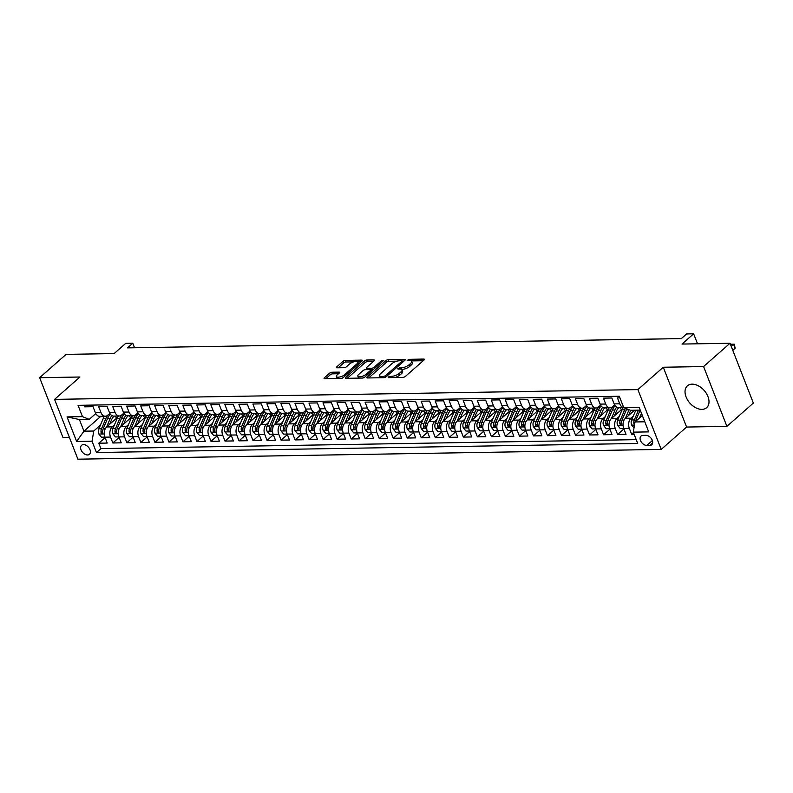 <?xml version="1.0" encoding="UTF-8"?>
<svg xmlns="http://www.w3.org/2000/svg" width="793" height="793" viewBox="0 0 793 793"><rect width="100%" height="100%" fill="white"/><g stroke="black" fill="none" stroke-linecap="round" stroke-linejoin="round"><path stroke-width="1.19" d="M388.094 376.992L388.332 377.617L402.953 377.369A1.834 0.674 -21.3 0 0 405.372 376.427L424.067 359.963A1.834 0.674 -21.3 0 0 424.394 359.318A1.834 0.674 -21.3 0 0 423.72 359.07L409.099 359.318L407.176 360.428L409.535 360.567A5.858 2.161 -21.3 0 1 411.676 361.37A5.858 2.161 -21.3 0 1 410.625 363.422L409.059 364.79A5.858 2.161 -21.3 0 1 401.337 367.793L397.749 368.487L397.987 369.112L399.88 369.072A5.858 2.161 -21.3 0 1 402.021 369.875A5.858 2.161 -21.3 0 1 400.961 371.927L399.404 373.305A5.858 2.161 -21.3 0 1 391.683 376.298L388.094 376.992M701.934 409.376A14.552 9.536 -131.4 0 0 706.632 407.691A14.552 9.536 -131.4 0 0 706.365 393.417A14.552 9.536 -131.4 0 0 692.101 384.159A14.552 9.536 -131.4 0 0 687.392 385.844A14.552 9.536 -131.4 0 0 687.67 400.118A14.552 9.536 -131.4 0 0 701.934 409.376M87.537 454.964A5.967 3.915 -131.4 0 0 89.47 454.27A5.967 3.915 -131.4 0 0 89.351 448.412A5.967 3.915 -131.4 0 0 83.503 444.615A5.967 3.915 -131.4 0 0 81.57 445.309A5.967 3.915 -131.4 0 0 81.689 451.158A5.967 3.915 -131.4 0 0 87.537 454.964M332.029 372.234A1.834 0.674 -21.3 0 0 329.62 373.166L324.377 377.785A1.834 0.674 -21.3 0 0 324.04 378.43A1.834 0.674 -21.3 0 0 324.714 378.677L340.95 378.41A1.834 0.674 -21.3 0 0 343.369 377.468L362.054 361.003A1.834 0.674 -21.3 0 0 362.391 360.359A1.834 0.674 -21.3 0 0 361.717 360.111L345.48 360.389A1.834 0.674 -21.3 0 0 343.062 361.321L336.728 366.901A1.834 0.674 -21.3 0 0 336.401 367.546A1.834 0.674 -21.3 0 0 337.065 367.793L344.023 367.674A1.834 0.674 -21.3 0 0 346.432 366.743L349.574 363.977A4.897 1.804 -21.3 0 1 354.402 361.677A4.897 1.804 -21.3 0 1 357.821 362.133A4.897 1.804 -21.3 0 1 356.939 363.848L344.638 374.692A4.897 1.804 -21.3 0 1 339.8 376.992A4.897 1.804 -21.3 0 1 336.391 376.536A4.897 1.804 -21.3 0 1 337.273 374.811L339.325 373.007A1.834 0.674 -21.3 0 0 339.652 372.363A1.834 0.674 -21.3 0 0 338.988 372.115L332.029 372.234L332.663 373.85A1.834 0.674 -21.3 0 0 330.245 374.782L325.854 378.657M703.579 366.554L663.275 367.238L686.589 427.05L726.903 426.366L703.579 366.554L730.026 343.26L682.01 344.063L693.637 333.813L686.629 333.932L681.346 338.591L127.475 347.869L132.768 343.21L125.76 343.329L114.123 353.579L66.097 354.382L39.65 377.686L62.974 437.498L69.397 437.389M663.275 367.238L637.879 389.601L54.578 399.375L79.964 377.012L39.65 377.686M367.179 377.071A1.834 0.674 -21.3 0 0 366.852 377.716A1.834 0.674 -21.3 0 0 367.516 377.964L383.753 377.696A1.834 0.674 -21.3 0 0 386.171 376.754L404.866 360.29A1.834 0.674 -21.3 0 0 405.193 359.645A1.834 0.674 -21.3 0 0 404.529 359.398L388.283 359.665A1.834 0.674 -21.3 0 0 385.864 360.607L367.179 377.071L367.526 377.964M362.351 378.053L346.115 378.32A1.834 0.674 -21.3 0 1 345.451 378.073A1.834 0.674 -21.3 0 1 345.778 377.428L364.463 360.964A1.834 0.674 -21.3 0 1 366.881 360.022L373.83 359.913A1.834 0.674 -21.3 0 1 374.504 360.161A1.834 0.674 -21.3 0 1 374.167 360.805L366.594 367.476A1.834 0.674 -21.3 0 0 366.257 368.121A1.834 0.674 -21.3 0 0 366.931 368.368L371.54 368.299A1.834 0.674 -21.3 0 0 373.949 367.357L381.849 360.409L383.772 360.369L364.77 377.111A1.834 0.674 -21.3 0 1 362.351 378.053M730.026 343.26L753.35 403.072L726.903 426.366M105.102 437.647L98.798 443.198L107.214 443.059L104.914 437.161L110.524 437.062A7.464 4.927 -91 0 1 112.229 426.872L114.42 424.949M119.128 437.419L112.824 442.97L121.24 442.831L118.93 436.923L124.541 436.834A7.464 4.927 -91 0 1 126.256 426.634L128.436 424.711M133.145 437.181L126.84 442.732L135.256 442.593L132.956 436.695L138.567 436.596A7.464 4.927 -91 0 1 140.272 426.406L142.462 424.473M147.171 436.943L140.867 442.494L149.282 442.355L146.983 436.457L152.583 436.358A7.464 4.927 -91 0 1 154.298 426.168L156.489 424.245M161.187 436.705L154.883 442.266L163.299 442.117L160.999 436.219L166.609 436.13A7.464 4.927 -91 0 1 168.324 425.93L170.505 424.007M175.213 436.477L168.909 442.028L177.325 441.889L175.025 435.981L180.635 435.892A7.464 4.927 -91 0 1 182.34 425.702L184.531 423.769M189.23 436.239L182.935 441.79L191.341 441.651L189.041 435.754L194.652 435.654A7.464 4.927 -91 0 1 196.367 425.464L198.547 423.531M203.256 436.001L196.951 441.562L205.367 441.414L203.067 435.516L208.678 435.426A7.464 4.927 -91 0 1 210.383 425.226L212.574 423.303M217.282 435.773L210.978 441.324L219.383 441.186L217.084 435.278L222.694 435.188A7.464 4.927 -91 0 1 224.409 424.989L226.59 423.065M231.298 435.535L224.994 441.086L233.41 440.948L231.11 435.05L236.72 434.951A7.464 4.927 -91 0 1 238.425 424.761L240.616 422.828M245.324 435.298L239.02 440.849L247.436 440.71L245.136 434.812L250.737 434.713A7.464 4.927 -91 0 1 252.452 424.523L254.642 422.6M259.341 435.06L253.036 440.621L261.452 440.472L259.152 434.574L264.763 434.485A7.464 4.927 -91 0 1 266.468 424.285L268.658 422.362M273.367 434.832L267.063 440.383L275.478 440.244L273.179 434.346L278.779 434.247A7.464 4.927 -91 0 1 280.494 424.057L282.685 422.124M287.383 434.594L281.089 440.145L289.495 440.006L287.195 434.108L292.805 434.009A7.464 4.927 -91 0 1 294.52 423.819L296.701 421.886M301.409 434.356L295.105 439.917L303.521 439.768L301.221 433.87L306.832 433.781A7.464 4.927 -91 0 1 308.536 423.581L310.727 421.658M315.436 434.128L309.131 439.679L317.537 439.54L315.237 433.632L320.848 433.543A7.464 4.927 -91 0 1 322.563 423.343L324.743 421.42M329.452 433.89L323.147 439.441L331.563 439.302L329.264 433.404L334.874 433.305A7.464 4.927 -91 0 1 336.579 423.115L338.77 421.182M343.478 433.652L337.174 439.203L345.589 439.064L343.28 433.166L348.89 433.067A7.464 4.927 -91 0 1 350.605 422.877L352.786 420.954M357.494 433.424L351.19 438.975L359.606 438.836L357.306 432.928L362.916 432.839A7.464 4.927 -91 0 1 364.621 422.639L366.812 420.716M371.52 433.186L365.216 438.737L373.632 438.598L371.332 432.7L376.933 432.601A7.464 4.927 -91 0 1 378.648 422.411L380.838 420.478M385.537 432.948L379.232 438.499L387.648 438.36L385.348 432.463L390.959 432.363A7.464 4.927 -91 0 1 392.664 422.173L394.855 420.25M399.563 432.71L393.259 438.271L401.674 438.123L399.375 432.225L404.975 432.135A7.464 4.927 -91 0 1 406.69 421.935L408.881 420.012M413.579 432.482L407.285 438.033L415.691 437.895L413.391 431.987L419.001 431.898A7.464 4.927 -91 0 1 420.716 421.707L422.897 419.775M427.605 432.244L421.301 437.795L429.717 437.657L427.417 431.759L433.028 431.66A7.464 4.927 -91 0 1 434.733 421.47L436.923 419.537M441.632 432.007L435.327 437.567L443.733 437.419L441.433 431.521L447.044 431.432A7.464 4.927 -91 0 1 448.759 421.232L450.939 419.309M455.648 431.779L449.344 437.33L457.759 437.191L455.46 431.283L461.07 431.194A7.464 4.927 -91 0 1 462.775 420.994L464.966 419.071M469.674 431.541L463.37 437.092L471.785 436.953L469.476 431.055L475.086 430.956A7.464 4.927 -91 0 1 476.801 420.766L478.982 418.833M483.69 431.303L477.386 436.854L485.802 436.715L483.502 430.817L489.112 430.718A7.464 4.927 -91 0 1 490.817 420.528L493.008 418.605M497.717 431.065L491.412 436.626L499.828 436.477L497.528 430.579L503.129 430.49A7.464 4.927 -91 0 1 504.844 420.29L507.034 418.367M511.733 430.837L505.428 436.388L513.844 436.249L511.544 430.351L517.155 430.252A7.464 4.927 -91 0 1 518.87 420.062L521.051 418.129M525.759 430.599L519.455 436.15L527.87 436.011L525.571 430.113L531.181 430.014A7.464 4.927 -91 0 1 532.886 419.824L535.077 417.901M539.775 430.361L533.481 435.922L541.887 435.773L539.587 429.875L545.197 429.786A7.464 4.927 -91 0 1 546.912 419.586L549.093 417.663M553.801 430.133L547.497 435.684L555.913 435.545L553.613 429.637L559.224 429.548A7.464 4.927 -91 0 1 560.929 419.348L563.119 417.425M567.828 429.895L561.523 435.446L569.929 435.307L567.629 429.409L573.24 429.31A7.464 4.927 -91 0 1 574.955 419.12L577.135 417.187M581.844 429.657L575.54 435.208L583.955 435.07L581.656 429.172L587.266 429.082A7.464 4.927 -91 0 1 588.971 418.882L591.162 416.959M595.87 429.429L589.566 434.98L597.981 434.842L595.682 428.934L601.282 428.844A7.464 4.927 -91 0 1 602.997 418.645L605.188 416.721M609.886 429.191L603.582 434.742L611.998 434.604L609.698 428.706L615.309 428.607A7.464 4.927 -91 0 1 617.013 418.417L619.204 416.484M623.913 428.954L617.608 434.505L626.024 434.366L623.724 428.468A7.464 4.927 -91 0 1 625.429 418.268L634.539 410.249M619.928 397.858L617.45 397.898L619.749 403.806A7.464 4.927 -91 0 0 623.695 407.513M640.248 410.15L630.475 410.308L623.714 407.572L618.5 407.632A7.464 4.927 -91 0 1 614.139 403.895L611.839 397.997L603.423 398.136L605.723 404.034A7.464 4.927 -91 0 0 610.085 407.771A7.464 4.927 -91 0 0 612.483 406.769L614.605 404.896M610.085 407.771L604.474 407.87A7.464 4.927 89 0 1 600.123 404.133L597.823 398.225L589.407 398.373L591.707 404.271A7.464 4.927 -91 0 0 596.058 408.008A7.464 4.927 -91 0 0 598.457 407.007L600.588 405.134M596.058 408.008L590.458 408.098A7.464 4.927 89 0 1 586.096 404.361L583.797 398.463L575.381 398.601L577.681 404.509A7.464 4.927 -91 0 0 582.042 408.236A7.464 4.927 -91 0 0 584.441 407.245L586.562 405.372M582.042 408.236L576.432 408.336A7.464 4.927 89 0 1 572.07 404.599L569.77 398.701L561.365 398.839L563.664 404.737A7.464 4.927 -91 0 0 568.016 408.474A7.464 4.927 -91 0 0 570.415 407.483L572.546 405.6M568.016 408.474L562.406 408.573A7.464 4.927 89 0 1 558.054 404.836L555.754 398.938L547.339 399.077L549.638 404.975A7.464 4.927 -91 0 0 554 408.712A7.464 4.927 -91 0 0 556.389 407.711L558.52 405.838M554 408.712L548.389 408.801A7.464 4.927 89 0 1 544.028 405.074L541.728 399.166L533.322 399.315L535.622 405.213A7.464 4.927 -91 0 0 539.974 408.95A7.464 4.927 -91 0 0 542.372 407.949L544.504 406.075M539.974 408.95L534.363 409.039A7.464 4.927 89 0 1 530.011 405.302L527.712 399.404L519.296 399.543L521.596 405.441A7.464 4.927 -91 0 0 525.957 409.178A7.464 4.927 -91 0 0 528.346 408.187L530.477 406.313M525.957 409.178L520.347 409.277A7.464 4.927 89 0 1 515.985 405.54L513.686 399.642L505.27 399.781L507.579 405.679A7.464 4.927 -91 0 0 511.931 409.416A7.464 4.927 -91 0 0 514.33 408.415L516.451 406.541M511.931 409.416L506.321 409.515A7.464 4.927 89 0 1 501.969 405.778L499.669 399.87L491.254 400.019L493.553 405.917A7.464 4.927 -91 0 0 497.905 409.654A7.464 4.927 -91 0 0 500.304 408.653L502.435 406.779M497.905 409.654L492.304 409.743A7.464 4.927 89 0 1 487.943 406.006L485.643 400.108L477.227 400.247L479.527 406.155A7.464 4.927 -91 0 0 483.889 409.882A7.464 4.927 -91 0 0 486.287 408.891L488.409 407.017M483.889 409.882L478.278 409.981A7.464 4.927 89 0 1 473.927 406.244L471.617 400.346L463.211 400.485L465.511 406.383A7.464 4.927 -91 0 0 469.862 410.12A7.464 4.927 -91 0 0 472.261 409.129L474.392 407.245M469.862 410.12L464.252 410.219A7.464 4.927 89 0 1 459.9 406.482L457.601 400.584L449.185 400.723L451.485 406.621A7.464 4.927 -91 0 0 455.846 410.358A7.464 4.927 -91 0 0 458.235 409.357L460.366 407.483M455.846 410.358L450.236 410.447A7.464 4.927 89 0 1 445.874 406.71L443.574 400.812L435.169 400.951L437.468 406.859A7.464 4.927 -91 0 0 441.82 410.596A7.464 4.927 -91 0 0 444.219 409.594L446.35 407.721M441.82 410.596L436.209 410.685A7.464 4.927 89 0 1 431.858 406.948L429.558 401.05L421.142 401.189L423.442 407.087A7.464 4.927 -91 0 0 427.804 410.824A7.464 4.927 -91 0 0 430.193 409.832L432.324 407.949M427.804 410.824L422.193 410.923A7.464 4.927 89 0 1 417.832 407.186L415.532 401.288L407.126 401.427L409.426 407.324A7.464 4.927 -91 0 0 413.777 411.061A7.464 4.927 -91 0 0 416.176 410.06L418.298 408.187M413.777 411.061L408.167 411.151A7.464 4.927 89 0 1 403.815 407.424L401.516 401.516L393.1 401.664L395.4 407.562A7.464 4.927 -91 0 0 399.761 411.299A7.464 4.927 -91 0 0 402.15 410.298L404.281 408.425M399.761 411.299L394.151 411.389A7.464 4.927 89 0 1 389.789 407.652L387.49 401.754L379.074 401.892L381.374 407.8A7.464 4.927 -91 0 0 385.735 411.527A7.464 4.927 -91 0 0 388.134 410.536L390.255 408.663M385.735 411.527L380.125 411.626A7.464 4.927 89 0 1 375.773 407.889L373.473 401.992L365.058 402.13L367.357 408.028A7.464 4.927 -91 0 0 371.709 411.765A7.464 4.927 -91 0 0 374.108 410.764L376.239 408.891M371.709 411.765L366.108 411.864A7.464 4.927 89 0 1 361.747 408.127L359.447 402.22L351.031 402.368L353.331 408.266A7.464 4.927 -91 0 0 357.693 412.003A7.464 4.927 -91 0 0 360.091 411.002L362.213 409.129M357.693 412.003L352.082 412.092A7.464 4.927 89 0 1 347.731 408.355L345.421 402.457L337.015 402.596L339.315 408.504A7.464 4.927 -91 0 0 343.666 412.231A7.464 4.927 -91 0 0 346.065 411.24L348.196 409.366M343.666 412.231L338.056 412.33A7.464 4.927 89 0 1 333.704 408.593L331.405 402.695L322.989 402.834L325.289 408.732A7.464 4.927 -91 0 0 329.65 412.469A7.464 4.927 -91 0 0 332.039 411.478L334.17 409.594M329.65 412.469L324.04 412.568A7.464 4.927 89 0 1 319.678 408.831L317.378 402.933L308.973 403.072L311.272 408.97A7.464 4.927 -91 0 0 315.624 412.707A7.464 4.927 -91 0 0 318.023 411.706L320.154 409.832M315.624 412.707L310.013 412.796A7.464 4.927 89 0 1 305.662 409.069L303.362 403.161L294.946 403.31L297.246 409.208A7.464 4.927 -91 0 0 301.608 412.945A7.464 4.927 -91 0 0 303.997 411.944L306.128 410.07M301.608 412.945L295.997 413.034A7.464 4.927 89 0 1 291.636 409.297L289.336 403.399L280.92 403.538L283.23 409.436A7.464 4.927 -91 0 0 287.581 413.173A7.464 4.927 -91 0 0 289.98 412.182L292.102 410.308M287.581 413.173L281.971 413.272A7.464 4.927 89 0 1 277.619 409.535L275.32 403.637L266.904 403.776L269.204 409.674A7.464 4.927 -91 0 0 273.555 413.411A7.464 4.927 -91 0 0 275.954 412.41L278.085 410.536M273.555 413.411L267.955 413.5A7.464 4.927 89 0 1 263.593 409.773L261.293 403.865L252.878 404.014L255.177 409.912A7.464 4.927 -91 0 0 259.539 413.649A7.464 4.927 -91 0 0 261.938 412.647L264.059 410.774M259.539 413.649L253.929 413.738A7.464 4.927 89 0 1 249.577 410.001L247.277 404.103L238.862 404.242L241.161 410.15A7.464 4.927 -91 0 0 245.513 413.877A7.464 4.927 -91 0 0 247.912 412.885L250.043 411.012M245.513 413.877L239.912 413.976A7.464 4.927 89 0 1 235.551 410.239L233.251 404.341L224.835 404.48L227.135 410.377A7.464 4.927 -91 0 0 231.497 414.115A7.464 4.927 -91 0 0 233.895 413.123L236.017 411.24M231.497 414.115L225.886 414.214A7.464 4.927 89 0 1 221.525 410.477L219.225 404.579L210.819 404.717L213.119 410.615A7.464 4.927 -91 0 0 217.47 414.352A7.464 4.927 -91 0 0 219.869 413.351L222 411.478M217.47 414.352L211.86 414.442A7.464 4.927 89 0 1 207.508 410.705L205.209 404.807L196.793 404.945L199.093 410.853A7.464 4.927 -91 0 0 203.454 414.59A7.464 4.927 -91 0 0 205.843 413.589L207.974 411.716M203.454 414.59L197.844 414.68A7.464 4.927 89 0 1 193.482 410.943L191.182 405.045L182.777 405.183L185.076 411.081A7.464 4.927 -91 0 0 189.428 414.818A7.464 4.927 -91 0 0 191.827 413.827L193.958 411.944M189.428 414.818L183.817 414.917A7.464 4.927 89 0 1 179.466 411.18L177.166 405.282L168.75 405.421L171.05 411.319A7.464 4.927 -91 0 0 175.412 415.056A7.464 4.927 -91 0 0 177.801 414.055L179.932 412.182M175.412 415.056L169.801 415.145A7.464 4.927 89 0 1 165.44 411.418L163.14 405.51L154.724 405.659L157.034 411.557A7.464 4.927 -91 0 0 161.385 415.294A7.464 4.927 -91 0 0 163.784 414.293L165.906 412.419M161.385 415.294L155.775 415.383A7.464 4.927 89 0 1 151.423 411.646L149.124 405.748L140.708 405.887L143.008 411.795A7.464 4.927 -91 0 0 147.359 415.522A7.464 4.927 -91 0 0 149.758 414.531L151.889 412.657M147.359 415.522L141.759 415.621A7.464 4.927 89 0 1 137.397 411.884L135.097 405.986L126.682 406.125L128.981 412.023A7.464 4.927 -91 0 0 133.343 415.76A7.464 4.927 -91 0 0 135.742 414.759L137.863 412.885M133.343 415.76L127.732 415.859A7.464 4.927 89 0 1 123.381 412.122L121.071 406.214L112.665 406.363L114.965 412.261A7.464 4.927 -91 0 0 119.317 415.998A7.464 4.927 -91 0 0 121.716 414.997L123.847 413.123M119.317 415.998L113.706 416.087A7.464 4.927 89 0 1 109.355 412.35L107.055 406.452L98.639 406.591L100.939 412.499A7.464 4.927 -91 0 0 105.3 416.226A7.464 4.927 -91 0 0 107.689 415.235L109.821 413.361M104.914 437.161A7.464 4.927 89 0 1 106.619 426.971L117.81 417.108M118.93 436.923A7.464 4.927 89 0 1 120.645 426.733L131.836 416.87M132.956 436.695A7.464 4.927 89 0 1 134.671 426.495L145.853 416.642M146.983 436.457A7.464 4.927 89 0 1 148.688 426.257L159.879 416.404M160.533 415.304A14.274 9.417 -91 0 0 159.294 417.624L154.922 427.923A4.946 3.261 -91 0 0 154.833 433.028L157.5 436.239L160.989 436.18A7.464 4.927 89 0 1 162.714 426.029L173.895 416.166M175.025 435.981A7.464 4.927 89 0 1 176.73 425.791L187.921 415.938M189.041 435.754A7.464 4.927 89 0 1 190.756 425.554L201.937 415.701M203.067 435.516A7.464 4.927 89 0 1 204.772 425.326L215.964 415.463M216.618 414.362A14.274 9.417 -91 0 0 215.379 416.682L211.007 426.981A4.946 3.261 -91 0 0 210.928 432.096L213.585 435.298L217.074 435.238A7.464 4.927 89 0 1 218.799 425.088L229.99 415.235M231.11 435.05A7.464 4.927 89 0 1 232.815 424.85L244.006 414.997M245.136 434.812A7.464 4.927 89 0 1 246.841 424.612L258.032 414.759M259.152 434.574A7.464 4.927 89 0 1 260.867 424.384L272.049 414.521M273.179 434.346A7.464 4.927 89 0 1 274.884 424.146L286.075 414.293M287.195 434.108A7.464 4.927 89 0 1 288.91 423.908L300.091 414.055M301.221 433.87A7.464 4.927 89 0 1 302.926 423.68L314.117 413.817M314.771 412.717A14.274 9.417 -91 0 0 313.532 415.036L309.161 425.335A4.946 3.261 -91 0 0 309.082 430.45L311.738 433.652L315.227 433.602A7.464 4.927 89 0 1 316.952 423.442L328.143 413.589M329.264 433.404A7.464 4.927 89 0 1 330.968 423.204L342.16 413.351M343.28 433.166A7.464 4.927 89 0 1 344.995 422.976L356.186 413.113M357.306 432.928A7.464 4.927 89 0 1 359.021 422.738L370.202 412.875M370.856 411.785A14.274 9.417 -91 0 0 369.617 414.105L365.246 424.404A4.946 3.261 -91 0 0 365.167 429.509L367.823 432.72L371.312 432.661A7.464 4.927 89 0 1 373.037 422.5L384.228 412.647M385.348 432.463A7.464 4.927 89 0 1 387.063 422.263L398.245 412.41M399.375 432.225A7.464 4.927 89 0 1 401.08 422.035L412.271 412.172M413.391 431.987A7.464 4.927 89 0 1 415.106 421.797L426.287 411.944M427.417 431.759A7.464 4.927 89 0 1 429.122 421.559L440.313 411.706M441.433 431.521A7.464 4.927 89 0 1 443.148 421.331L454.339 411.468M455.46 431.283A7.464 4.927 89 0 1 457.164 421.093L468.356 411.24M469.476 431.055A7.464 4.927 89 0 1 471.191 420.855L482.382 411.002M483.036 409.902A14.274 9.417 -91 0 0 481.797 412.221L477.426 422.52A4.946 3.261 -91 0 0 477.336 427.625L480.003 430.837L483.492 430.777A7.464 4.927 89 0 1 485.217 420.627L496.398 410.764M497.528 430.579A7.464 4.927 89 0 1 499.233 420.389L510.424 410.526M511.544 430.351A7.464 4.927 89 0 1 513.259 420.151L524.441 410.298M525.571 430.113A7.464 4.927 89 0 1 527.276 419.913L538.467 410.06M539.121 408.96A14.274 9.417 -91 0 0 537.882 411.28L533.511 421.579A4.946 3.261 -91 0 0 533.431 426.684L536.088 429.895L539.577 429.836A7.464 4.927 89 0 1 541.302 419.685L552.483 409.822M553.613 429.637A7.464 4.927 89 0 1 555.318 419.447L566.509 409.594M567.629 429.409A7.464 4.927 89 0 1 569.344 419.21L580.535 409.357M581.656 429.172A7.464 4.927 89 0 1 583.361 418.982L594.552 409.119M595.682 428.934A7.464 4.927 89 0 1 597.387 418.744L608.578 408.881M609.698 428.706A7.464 4.927 89 0 1 611.413 418.506L622.594 408.653M645.978 435.347L642.895 435.407A5.789 3.787 -131.4 0 0 641.022 436.071A5.789 3.787 -131.4 0 0 641.131 441.741A5.789 3.787 -131.4 0 0 646.801 445.428L649.883 445.369A5.789 3.787 -131.4 0 0 651.757 444.704A5.789 3.787 -131.4 0 0 651.648 439.035A5.789 3.787 -131.4 0 0 645.978 435.347M637.879 389.601L661.203 449.413L77.892 459.187L54.578 399.375M98.798 443.198L100.909 448.62L96.468 452.535L637.711 443.465L633.3 432.145L635.015 421.955L642.33 415.502M96.468 452.535L92.057 441.215L76.634 441.473L67.048 416.9L82.472 416.642L78.061 405.332L619.303 396.262L623.714 407.572L639.148 407.315L648.724 431.888L633.3 432.145M633.488 432.631L631.634 434.277L629.325 428.369A7.464 4.927 -91 0 1 631.04 418.179L633.23 416.256M83.999 405.233L84.623 406.829L93.029 406.69L95.329 412.588A7.464 4.927 89 0 0 99.69 416.325L105.3 416.226M617.608 434.505L615.309 428.607M603.582 434.742L601.282 428.844M589.566 434.98L587.266 429.082M575.54 435.208L573.24 429.31M561.523 435.446L559.224 429.548M547.497 435.684L545.197 429.786M533.481 435.922L531.181 430.014M519.455 436.15L517.155 430.252M505.428 436.388L503.129 430.49M491.412 436.626L489.112 430.718M477.386 436.854L475.086 430.956M463.37 437.092L461.07 431.194M449.344 437.33L447.044 431.432M435.327 437.567L433.028 431.66M421.301 437.795L419.001 431.898M407.285 438.033L404.975 432.135M393.259 438.271L390.959 432.363M379.232 438.499L376.933 432.601M365.216 438.737L362.916 432.839M351.19 438.975L348.89 433.067M337.174 439.203L334.874 433.305M323.147 439.441L320.848 433.543M309.131 439.679L306.832 433.781M295.105 439.917L292.805 434.009M281.089 440.145L278.779 434.247M267.063 440.383L264.763 434.485M253.036 440.621L250.737 434.713M239.02 440.849L236.72 434.951M224.994 441.086L222.694 435.188M210.978 441.324L208.678 435.426M196.951 441.562L194.652 435.654M182.935 441.79L180.635 435.892M168.909 442.028L166.609 436.13M154.883 442.266L152.583 436.358M140.867 442.494L138.567 436.596M126.84 442.732L124.541 436.834M112.824 442.97L110.524 437.062M100.909 448.62L636.224 439.649M631.634 434.277L634.113 434.227M100.84 416.305L83.949 431.184L93.762 431.025L100.394 425.177M635.015 421.955L644.788 421.787M686.589 427.05L661.203 449.413M134.542 347.75L132.768 343.21M697.533 343.805L693.637 333.813M95.804 413.589L89.232 419.378L79.409 419.547L83.949 431.184L76.634 441.473M82.472 416.642L89.232 419.378M93.762 431.025L92.057 441.215M67.048 416.9L79.409 419.547M394.904 377.508A5.858 2.161 -21.3 0 0 400.039 374.92L399.404 373.305M402.021 369.875L402.656 371.491A5.858 2.161 -21.3 0 1 401.595 373.543L400.039 374.92M411.676 361.37L412.31 362.986A5.858 2.161 -21.3 0 1 411.25 365.038L409.694 366.406A5.858 2.161 -21.3 0 1 401.962 369.409L401.615 369.419M423.214 360.706L411.28 360.914M396.966 361.152L388.917 361.281A1.834 0.674 -21.3 0 0 386.498 362.223L368.656 377.944M404.014 361.033L402.101 361.063M383.693 376.437L385.388 375.783L401.793 361.33L401.555 360.706L399.563 360.736A5.858 2.161 -21.3 0 0 391.831 363.739L380.62 373.612A5.858 2.161 -21.3 0 0 379.56 375.674A5.858 2.161 -21.3 0 0 381.701 376.467L383.693 376.437L384.169 377.646M379.56 375.674L380.194 377.29A5.858 2.161 -21.3 0 0 380.6 377.746M347.255 378.301L365.097 362.579L364.463 360.964M373.325 361.549L367.516 361.648A1.834 0.674 -21.3 0 0 365.097 362.579M370.797 369.934L372.165 369.915A1.834 0.674 -21.3 0 0 373.146 369.736M358.723 374.405A4.897 1.804 -21.3 0 0 357.841 376.13A4.897 1.804 -21.3 0 0 361.261 376.586A4.897 1.804 -21.3 0 0 366.088 374.286L370.42 370.47A1.834 0.674 -21.3 0 0 370.757 369.825A1.834 0.674 -21.3 0 0 370.083 369.578L365.474 369.657A1.834 0.674 -21.3 0 0 363.055 370.589L358.723 374.405M357.841 376.13L358.476 377.746A4.897 1.804 -21.3 0 0 358.783 378.112M362.51 378.043A4.897 1.804 -21.3 0 0 364.592 377.25M338.472 373.751L332.663 373.85M336.391 376.536L337.015 378.152A4.897 1.804 -21.3 0 0 337.273 378.469M341.277 378.38A4.897 1.804 -21.3 0 0 343.101 377.676M358.486 364.156A4.897 1.804 -21.3 0 0 358.456 363.749L357.821 362.133M353.638 361.876L346.105 362.004A1.834 0.674 -21.3 0 0 343.696 362.936L338.205 367.774M361.211 361.747L357.574 361.806M639.416 418.07L641.458 413.262M634.004 427.962L631.575 425.038A4.946 3.261 -91 0 1 631.664 419.933L635.788 410.219M732.782 350.308L735.121 348.246L733.545 344.202L730.422 344.251M635.57 421.46A4.946 3.261 -91 0 1 636.006 419.864L640.129 410.15M638.454 410.179L634.331 419.894A4.946 3.261 89 0 0 633.904 423.67L634.559 424.622M731.205 346.263L734.348 344.221L735.121 348.246M628.452 415.611L630.376 411.091A11.845 7.821 -91 0 1 630.732 410.308M625.439 408.276A14.274 9.417 89 0 0 624.676 409.822L620.304 420.121A4.946 3.261 89 0 0 619.878 423.908C620.75 425.296 621.315 425.286 621.563 423.878A4.946 3.261 -91 0 1 621.99 420.102L626.361 409.803L629.027 409.753A14.274 9.417 -91 0 1 629.037 409.733L625.39 418.308M623.704 428.428L620.215 428.488L617.559 425.276A4.946 3.261 -91 0 1 617.638 420.171L622.019 409.872A14.274 9.417 -91 0 1 623.248 407.552M626.361 409.803A14.274 9.417 -91 0 1 626.817 408.831M621.345 424.83L621.563 423.878M619.878 423.908L621.405 422.56A2.518 1.665 -91 0 1 621.534 421.787M614.436 415.839L616.349 411.319A11.845 7.821 -91 0 1 618.887 407.622M611.373 418.545L615.001 409.991A14.274 9.417 -91 0 1 616.627 407.106M609.688 428.666L606.199 428.726L603.532 425.514A4.946 3.261 -91 0 1 603.622 420.409L607.993 410.11A14.274 9.417 -91 0 1 609.232 407.79M619.65 407.612A11.845 7.821 -91 0 1 621.444 409.664M612.969 406.343A14.274 9.417 89 0 0 610.66 410.06L606.278 420.359A4.946 3.261 89 0 0 605.862 424.136C606.734 425.524 607.289 425.524 607.537 424.116A4.946 3.261 -91 0 1 607.963 420.33L612.345 410.031A14.274 9.417 -91 0 1 615.18 405.778M622.317 407.562A11.845 7.821 -91 0 1 622.901 408.108M607.319 425.068L607.537 424.116M605.862 424.136L607.379 422.798A2.518 1.665 -91 0 1 607.517 422.025M600.41 416.077L602.333 411.557A11.845 7.821 -91 0 1 604.861 407.86M597.347 418.773L600.985 410.219A14.274 9.417 -91 0 1 602.611 407.344M595.662 428.894L592.173 428.954L589.516 425.742A4.946 3.261 -91 0 1 589.595 420.637L593.967 410.338A14.274 9.417 -91 0 1 595.206 408.018M605.634 407.85A11.845 7.821 -91 0 1 607.418 409.902M598.953 406.581A14.274 9.417 89 0 0 596.633 410.298L592.262 420.597A4.946 3.261 89 0 0 591.836 424.374C592.708 425.762 593.273 425.752 593.521 424.344A4.946 3.261 -91 0 1 593.947 420.568L598.318 410.268A14.274 9.417 -91 0 1 601.153 406.006M608.3 407.8A11.845 7.821 -91 0 1 608.875 408.345M593.303 425.306L593.521 424.344M591.836 424.374L593.362 423.036A2.518 1.665 -91 0 1 593.491 422.253M586.394 416.315L588.307 411.795A11.845 7.821 -91 0 1 590.844 408.098M588.971 418.882L583.361 418.982L586.959 410.457A14.274 9.417 -91 0 1 588.584 407.582M581.636 429.132L578.156 429.191L575.49 425.98A4.946 3.261 -91 0 1 575.579 420.875L579.951 410.576A14.274 9.417 -91 0 1 581.18 408.256M591.608 408.078A11.845 7.821 -91 0 1 593.402 410.14M584.927 406.809A14.274 9.417 89 0 0 582.617 410.536L578.236 420.825A4.946 3.261 89 0 0 577.81 424.612C578.682 426 579.247 425.99 579.495 424.582A4.946 3.261 -91 0 1 579.921 420.805L584.292 410.506A14.274 9.417 -91 0 1 587.127 406.244M594.274 408.038A11.845 7.821 -91 0 1 594.859 408.573M579.277 425.534L579.495 424.582M577.81 424.612L579.336 423.264A2.518 1.665 -91 0 1 579.475 422.491M572.368 416.543L574.291 412.023A11.845 7.821 -91 0 1 576.818 408.326M569.305 419.249L572.942 410.695A14.274 9.417 -91 0 1 574.568 407.81M567.619 429.37L564.13 429.429L561.474 426.218A4.946 3.261 -91 0 1 561.553 421.113L565.924 410.814A14.274 9.417 -91 0 1 567.164 408.494M577.591 408.316A11.845 7.821 -91 0 1 579.376 410.368M570.901 407.047A14.274 9.417 89 0 0 568.591 410.764L564.22 421.063A4.946 3.261 89 0 0 563.793 424.84C564.666 426.238 565.221 426.228 565.478 424.82A4.946 3.261 -91 0 1 565.905 421.033L570.276 410.734A14.274 9.417 -91 0 1 573.111 406.482M580.248 408.276A11.845 7.821 -91 0 1 580.833 408.811M565.26 425.772L565.478 424.82M563.793 424.84L565.31 423.502A2.518 1.665 -91 0 1 565.449 422.728M558.341 416.781L560.264 412.261A11.845 7.821 -91 0 1 562.802 408.564M555.288 419.477L558.916 410.933A14.274 9.417 -91 0 1 560.542 408.048M553.593 429.608L550.114 429.657L547.448 426.456A4.946 3.261 -91 0 1 547.527 421.341L551.908 411.042A14.274 9.417 -91 0 1 553.137 408.722M563.565 408.554A11.845 7.821 -91 0 1 565.359 410.605M556.884 407.285A14.274 9.417 89 0 0 554.575 411.002L550.193 421.301A4.946 3.261 89 0 0 549.767 425.078C550.639 426.465 551.204 426.456 551.452 425.048A4.946 3.261 -91 0 1 551.878 421.271L556.25 410.972A14.274 9.417 -91 0 1 559.085 406.72M566.232 408.504A11.845 7.821 -91 0 1 566.817 409.049M551.234 426.01L551.452 425.048M549.767 425.078L551.294 423.74A2.518 1.665 -91 0 1 551.432 422.956M544.325 417.019L546.248 412.499A11.845 7.821 -91 0 1 548.776 408.801M541.262 419.715L544.89 411.161A14.274 9.417 -91 0 1 546.516 408.286M549.539 408.782A11.845 7.821 -91 0 1 551.333 410.843M542.858 407.513A14.274 9.417 89 0 0 540.548 411.24L536.177 421.539A4.946 3.261 89 0 0 535.751 425.316C536.623 426.703 537.178 426.693 537.426 425.286A4.946 3.261 -91 0 1 537.852 421.509L542.234 411.21A14.274 9.417 -91 0 1 545.069 406.948M552.206 408.742A11.845 7.821 -91 0 1 552.79 409.287M537.218 426.238L537.426 425.286M535.751 425.316L537.267 423.977A2.518 1.665 -91 0 1 537.406 423.194M530.299 417.257L532.222 412.737A11.845 7.821 -91 0 1 534.75 409.029M527.236 419.953L530.874 411.398A14.274 9.417 -91 0 1 532.5 408.524M525.551 430.074L522.072 430.133L519.405 426.921A4.946 3.261 -91 0 1 519.484 421.817L523.866 411.517A14.274 9.417 -91 0 1 525.095 409.198M535.523 409.019A11.845 7.821 -91 0 1 537.317 411.071M528.842 407.751A14.274 9.417 89 0 0 526.522 411.468L522.151 421.767A4.946 3.261 89 0 0 521.725 425.554C522.597 426.941 523.162 426.931 523.41 425.524A4.946 3.261 -91 0 1 523.836 421.737L528.207 411.448A14.274 9.417 -91 0 1 531.042 407.186M538.189 408.98A11.845 7.821 -91 0 1 538.774 409.515M523.192 426.475L523.41 425.524M521.725 425.554L523.251 424.205A2.518 1.665 -91 0 1 523.38 423.432M516.283 417.485L518.206 412.965A11.845 7.821 -91 0 1 520.733 409.267M513.22 420.181L516.848 411.636A14.274 9.417 -91 0 1 518.473 408.752M511.535 430.312L508.045 430.371L505.379 427.159A4.946 3.261 -91 0 1 505.468 422.054L509.84 411.755A14.274 9.417 -91 0 1 511.079 409.426M521.497 409.257A11.845 7.821 -91 0 1 523.291 411.309M514.816 407.989A14.274 9.417 89 0 0 512.506 411.706L508.135 422.005A4.946 3.261 89 0 0 507.708 425.782C508.581 427.169 509.136 427.159 509.384 425.752A4.946 3.261 -91 0 1 509.81 421.975L514.191 411.676A14.274 9.417 -91 0 1 517.026 407.424M524.163 409.208A11.845 7.821 -91 0 1 524.748 409.753M509.175 426.713L509.384 425.752M507.708 425.782L509.225 424.443A2.518 1.665 -91 0 1 509.364 423.66M502.256 417.723L504.179 413.203A11.845 7.821 -91 0 1 506.707 409.505M499.194 420.419L502.831 411.864A14.274 9.417 -91 0 1 504.457 408.99M497.508 430.54L494.019 430.599L491.363 427.387A4.946 3.261 -91 0 1 491.442 422.282L495.823 411.983A14.274 9.417 -91 0 1 497.052 409.664M507.48 409.495A11.845 7.821 -91 0 1 509.275 411.547M500.799 408.226A14.274 9.417 89 0 0 498.48 411.944L494.108 422.243A4.946 3.261 89 0 0 493.682 426.019C494.554 427.407 495.119 427.397 495.367 425.99A4.946 3.261 -91 0 1 495.794 422.213L500.165 411.914A14.274 9.417 -91 0 1 503 407.652M510.147 409.446A11.845 7.821 -91 0 1 510.732 409.991M495.149 426.951L495.367 425.99M493.682 426.019L495.209 424.681A2.518 1.665 -91 0 1 495.338 423.898M488.24 417.961L490.153 413.44A11.845 7.821 -91 0 1 492.691 409.743M485.177 420.657L488.805 412.102A14.274 9.417 -91 0 1 490.431 409.228M493.454 409.723A11.845 7.821 -91 0 1 495.248 411.785M486.773 408.454A14.274 9.417 89 0 0 484.464 412.172L480.082 422.471A4.946 3.261 89 0 0 479.666 426.257C480.538 427.645 481.093 427.635 481.341 426.228A4.946 3.261 -91 0 1 481.767 422.451L486.139 412.152A14.274 9.417 -91 0 1 488.984 407.889M496.121 409.684A11.845 7.821 -91 0 1 496.705 410.219M481.123 427.179L481.341 426.228M479.666 426.257L481.182 424.909A2.518 1.665 -91 0 1 481.321 424.136M474.214 418.189L476.137 413.668A11.845 7.821 -91 0 1 478.665 409.971M471.151 420.895L474.789 412.34A14.274 9.417 -91 0 1 476.415 409.456M469.466 431.015L465.977 431.075L463.32 427.863A4.946 3.261 -91 0 1 463.399 422.758L467.771 412.459A14.274 9.417 -91 0 1 469.01 410.14M479.438 409.961A11.845 7.821 -91 0 1 481.222 412.013M472.757 408.692A14.274 9.417 89 0 0 470.437 412.41L466.066 422.709A4.946 3.261 89 0 0 465.64 426.485C466.512 427.883 467.077 427.873 467.325 426.465A4.946 3.261 -91 0 1 467.751 422.679L472.122 412.38A14.274 9.417 -91 0 1 474.957 408.127M482.094 409.912A11.845 7.821 -91 0 1 482.679 410.457M467.107 427.417L467.325 426.465M465.64 426.485L467.166 425.147A2.518 1.665 -91 0 1 467.295 424.374M460.198 418.426L462.111 413.906A11.845 7.821 -91 0 1 464.648 410.209M457.135 421.123L460.763 412.578A14.274 9.417 -91 0 1 462.388 409.694M455.44 431.243L451.96 431.303L449.294 428.101A4.946 3.261 -91 0 1 449.383 422.986L453.755 412.687A14.274 9.417 -91 0 1 454.984 410.368M465.412 410.199A11.845 7.821 -91 0 1 467.206 412.251M458.731 408.93A14.274 9.417 89 0 0 456.421 412.647L452.04 422.947A4.946 3.261 89 0 0 451.613 426.723C452.486 428.111 453.051 428.101 453.299 426.693A4.946 3.261 -91 0 1 453.725 422.917L458.096 412.618A14.274 9.417 -91 0 1 460.931 408.365M468.078 410.15A11.845 7.821 -91 0 1 468.663 410.695M453.081 427.655L453.299 426.693M451.613 426.723L453.14 425.385A2.518 1.665 -91 0 1 453.279 424.602M446.172 418.664L448.095 414.144A11.845 7.821 -91 0 1 450.622 410.447M443.109 421.361L446.746 412.806A14.274 9.417 -91 0 1 448.372 409.931M441.423 431.481L437.934 431.541L435.278 428.329A4.946 3.261 -91 0 1 435.357 423.224L439.728 412.925A14.274 9.417 -91 0 1 440.967 410.605M451.395 410.427A11.845 7.821 -91 0 1 453.18 412.489M444.704 409.158A14.274 9.417 89 0 0 442.395 412.885L438.023 423.184A4.946 3.261 89 0 0 437.597 426.961C438.47 428.349 439.025 428.339 439.282 426.931A4.946 3.261 -91 0 1 439.699 423.155L444.08 412.856A14.274 9.417 -91 0 1 446.915 408.593M454.052 410.387A11.845 7.821 -91 0 1 454.637 410.933M439.064 427.883L439.282 426.931M437.597 426.961L439.114 425.623A2.518 1.665 -91 0 1 439.253 424.84M432.145 418.902L434.068 414.372A11.845 7.821 -91 0 1 436.596 410.675M434.733 421.47L429.122 421.559L432.72 413.044A14.274 9.417 -91 0 1 434.346 410.169M427.397 431.719L423.918 431.779L421.252 428.567A4.946 3.261 -91 0 1 421.331 423.462L425.712 413.163A14.274 9.417 -91 0 1 426.941 410.843M437.369 410.665A11.845 7.821 -91 0 1 439.163 412.717M430.688 409.396A14.274 9.417 89 0 0 428.369 413.113L423.997 423.412A4.946 3.261 89 0 0 423.571 427.199C424.443 428.587 425.008 428.577 425.256 427.169A4.946 3.261 -91 0 1 425.682 423.383L430.054 413.084A14.274 9.417 -91 0 1 432.889 408.831M440.036 410.625A11.845 7.821 -91 0 1 440.621 411.161M425.038 428.121L425.256 427.169M423.571 427.199L425.098 425.851A2.518 1.665 -91 0 1 425.236 425.078M418.129 419.13L420.052 414.61A11.845 7.821 -91 0 1 422.58 410.913M415.066 421.826L418.694 413.282A14.274 9.417 -91 0 1 420.32 410.397M413.381 431.957L409.892 432.007L407.225 428.805A4.946 3.261 -91 0 1 407.315 423.69L411.686 413.401A14.274 9.417 -91 0 1 412.925 411.071M423.343 410.903A11.845 7.821 -91 0 1 425.137 412.955M416.662 409.634A14.274 9.417 89 0 0 414.352 413.351L409.981 423.65A4.946 3.261 89 0 0 409.555 427.427C410.427 428.815 410.982 428.805 411.23 427.397A4.946 3.261 -91 0 1 411.656 423.621L416.038 413.322A14.274 9.417 -91 0 1 418.873 409.069M426.01 410.853A11.845 7.821 -91 0 1 426.594 411.398M411.022 428.359L411.23 427.397M409.555 427.427L411.071 426.089A2.518 1.665 -91 0 1 411.21 425.306M404.103 419.368L406.026 414.848A11.845 7.821 -91 0 1 408.554 411.151M401.04 422.064L404.678 413.51A14.274 9.417 -91 0 1 406.303 410.635M399.355 432.185L395.866 432.244L393.209 429.033A4.946 3.261 -91 0 1 393.288 423.928L397.67 413.629A14.274 9.417 -91 0 1 398.899 411.309M409.327 411.131A11.845 7.821 -91 0 1 411.121 413.193M402.646 409.862A14.274 9.417 89 0 0 400.326 413.589L395.955 423.888A4.946 3.261 89 0 0 395.529 427.665C396.401 429.053 396.966 429.043 397.214 427.635A4.946 3.261 -91 0 1 397.64 423.858L402.011 413.559A14.274 9.417 -91 0 1 404.846 409.297M411.993 411.091A11.845 7.821 -91 0 1 412.578 411.636M396.996 428.597L397.214 427.635M395.529 427.665L397.055 426.327A2.518 1.665 -91 0 1 397.184 425.544M390.087 419.606L392 415.086A11.845 7.821 -91 0 1 394.537 411.379M387.024 422.302L390.652 413.748A14.274 9.417 -91 0 1 392.277 410.873M385.339 432.423L381.849 432.482L379.183 429.271A4.946 3.261 -91 0 1 379.272 424.166L383.643 413.867A14.274 9.417 -91 0 1 384.883 411.547M395.301 411.369A11.845 7.821 -91 0 1 397.095 413.421M388.62 410.1A14.274 9.417 89 0 0 386.31 413.817L381.939 424.116A4.946 3.261 89 0 0 381.512 427.903C382.385 429.291 382.94 429.281 383.188 427.873A4.946 3.261 -91 0 1 383.614 424.096L387.995 413.797A14.274 9.417 -91 0 1 390.83 409.535M397.967 411.329A11.845 7.821 -91 0 1 398.552 411.864M382.969 428.825L383.188 427.873M381.512 427.903L383.029 426.555A2.518 1.665 -91 0 1 383.168 425.782M376.06 419.834L377.983 415.314A11.845 7.821 -91 0 1 380.511 411.617M372.997 422.54L376.635 413.986A14.274 9.417 -91 0 1 378.261 411.101M381.284 411.607A11.845 7.821 -91 0 1 383.078 413.659M374.603 410.338A14.274 9.417 89 0 0 372.284 414.055L367.912 424.354A4.946 3.261 89 0 0 367.486 428.131C368.358 429.519 368.923 429.519 369.171 428.111A4.946 3.261 -91 0 1 369.597 424.324L373.969 414.025A14.274 9.417 -91 0 1 376.804 409.773M383.951 411.557A11.845 7.821 -91 0 1 384.526 412.102M368.953 429.063L369.171 428.111M367.486 428.131L369.013 426.793A2.518 1.665 -91 0 1 369.141 426.01M362.044 420.072L363.957 415.552A11.845 7.821 -91 0 1 366.495 411.854M358.981 422.768L362.609 414.214A14.274 9.417 -91 0 1 364.235 411.339M357.286 432.889L353.807 432.948L351.14 429.737A4.946 3.261 -91 0 1 351.23 424.632L355.601 414.333A14.274 9.417 -91 0 1 356.84 412.013M367.258 411.845A11.845 7.821 -91 0 1 369.052 413.896M360.577 410.576A14.274 9.417 89 0 0 358.267 414.293L353.886 424.592A4.946 3.261 89 0 0 353.46 428.369C354.332 429.756 354.897 429.747 355.145 428.339A4.946 3.261 -91 0 1 355.571 424.562L359.943 414.263A14.274 9.417 -91 0 1 362.778 410.001M369.925 411.795A11.845 7.821 -91 0 1 370.509 412.34M354.927 429.3L355.145 428.339M353.46 428.369L354.986 427.031A2.518 1.665 -91 0 1 355.125 426.247M348.018 420.31L349.941 415.79A11.845 7.821 -91 0 1 352.469 412.092M344.955 423.006L348.593 414.452A14.274 9.417 -91 0 1 350.219 411.577M343.27 433.127L339.781 433.186L337.124 429.975A4.946 3.261 -91 0 1 337.203 424.87L341.575 414.57A14.274 9.417 -91 0 1 342.814 412.251M353.242 412.073A11.845 7.821 -91 0 1 355.026 414.134M346.551 410.804A14.274 9.417 89 0 0 344.241 414.531L339.87 424.82A4.946 3.261 89 0 0 339.444 428.607C340.316 429.994 340.881 429.984 341.129 428.577A4.946 3.261 -91 0 1 341.555 424.8L345.926 414.501A14.274 9.417 -91 0 1 348.761 410.239M355.898 412.033A11.845 7.821 -91 0 1 356.483 412.568M340.911 429.528L341.129 428.577M339.444 428.607L340.96 427.258A2.518 1.665 -91 0 1 341.099 426.485M334.002 420.538L335.915 416.018A11.845 7.821 -91 0 1 338.452 412.32M330.939 423.244L334.567 414.689A14.274 9.417 -91 0 1 336.192 411.805M329.244 433.365L325.764 433.424L323.098 430.212A4.946 3.261 -91 0 1 323.177 425.107L327.559 414.808A14.274 9.417 -91 0 1 328.788 412.489M339.216 412.31A11.845 7.821 -91 0 1 341.01 414.362M332.535 411.042A14.274 9.417 89 0 0 330.225 414.759L325.844 425.058A4.946 3.261 89 0 0 325.417 428.835C326.29 430.232 326.855 430.222 327.103 428.815A4.946 3.261 -91 0 1 327.529 425.028L331.9 414.729A14.274 9.417 -91 0 1 334.735 410.477M341.882 412.271A11.845 7.821 -91 0 1 342.467 412.806M326.885 429.766L327.103 428.815M325.417 428.835L326.944 427.496A2.518 1.665 -91 0 1 327.083 426.723M319.976 420.776L321.899 416.256A11.845 7.821 -91 0 1 324.426 412.558M316.913 423.472L320.55 414.927A14.274 9.417 -91 0 1 322.176 412.043M325.199 412.548A11.845 7.821 -91 0 1 326.984 414.6M318.508 411.28A14.274 9.417 89 0 0 316.199 414.997L311.827 425.296A4.946 3.261 89 0 0 311.401 429.072C312.273 430.46 312.829 430.45 313.086 429.043A4.946 3.261 -91 0 1 313.503 425.266L317.884 414.967A14.274 9.417 -91 0 1 320.719 410.715M327.856 412.499A11.845 7.821 -91 0 1 328.441 413.044M312.868 430.004L313.086 429.043M311.401 429.072L312.918 427.734A2.518 1.665 -91 0 1 313.057 426.951M305.949 421.014L307.872 416.494A11.845 7.821 -91 0 1 310.4 412.796M302.886 423.71L306.524 415.155A14.274 9.417 -91 0 1 308.15 412.281M301.201 433.83L297.722 433.89L295.055 430.678A4.946 3.261 -91 0 1 295.135 425.573L299.516 415.274A14.274 9.417 -91 0 1 300.745 412.955M311.173 412.776A11.845 7.821 -91 0 1 312.967 414.838M304.492 411.508A14.274 9.417 89 0 0 302.173 415.235L297.801 425.534A4.946 3.261 89 0 0 297.375 429.31C298.247 430.698 298.812 430.688 299.06 429.281A4.946 3.261 -91 0 1 299.486 425.504L303.858 415.205A14.274 9.417 -91 0 1 306.693 410.943M313.84 412.737A11.845 7.821 -91 0 1 314.424 413.282M298.842 430.232L299.06 429.281M297.375 429.31L298.902 427.972A2.518 1.665 -91 0 1 299.04 427.189M291.933 421.252L293.856 416.731A11.845 7.821 -91 0 1 296.384 413.024M288.87 423.948L292.498 415.393A14.274 9.417 -91 0 1 294.124 412.519M287.185 434.068L283.696 434.128L281.029 430.916A4.946 3.261 -91 0 1 281.119 425.811L285.49 415.512A14.274 9.417 -91 0 1 286.729 413.193M297.147 413.014A11.845 7.821 -91 0 1 298.941 415.066M290.466 411.745A14.274 9.417 89 0 0 288.156 415.463L283.785 425.762A4.946 3.261 89 0 0 283.359 429.548C284.231 430.936 284.786 430.926 285.034 429.519A4.946 3.261 -91 0 1 285.46 425.732L289.841 415.443A14.274 9.417 -91 0 1 292.676 411.18M299.813 412.975A11.845 7.821 -91 0 1 300.398 413.51M284.826 430.47L285.034 429.519M283.359 429.548L284.875 428.2A2.518 1.665 -91 0 1 285.014 427.427M277.907 421.479L279.83 416.959A11.845 7.821 -91 0 1 282.358 413.262M274.844 424.176L278.482 415.631A14.274 9.417 -91 0 1 280.107 412.747M273.159 434.306L269.67 434.366L267.013 431.154A4.946 3.261 -91 0 1 267.092 426.039L271.474 415.75A14.274 9.417 -91 0 1 272.703 413.421M283.131 413.252A11.845 7.821 -91 0 1 284.925 415.304M276.45 411.983A14.274 9.417 89 0 0 274.13 415.701L269.759 426A4.946 3.261 89 0 0 269.333 429.776C270.205 431.164 270.77 431.154 271.018 429.747A4.946 3.261 -91 0 1 271.444 425.97L275.815 415.671A14.274 9.417 -91 0 1 278.65 411.418M285.797 413.203A11.845 7.821 -91 0 1 286.382 413.748M270.8 430.708L271.018 429.747M269.333 429.776L270.859 428.438A2.518 1.665 -91 0 1 270.988 427.655M263.891 421.717L265.804 417.197A11.845 7.821 -91 0 1 268.341 413.5M266.468 424.285L260.867 424.384L264.456 415.859A14.274 9.417 -91 0 1 266.081 412.984M259.142 434.534L255.653 434.594L252.987 431.382A4.946 3.261 -91 0 1 253.076 426.277L257.447 415.978A14.274 9.417 -91 0 1 258.687 413.659M269.105 413.49A11.845 7.821 -91 0 1 270.899 415.542M262.424 412.221A14.274 9.417 89 0 0 260.114 415.938L255.733 426.238A4.946 3.261 89 0 0 255.316 430.014C256.189 431.402 256.744 431.392 256.991 429.984A4.946 3.261 -91 0 1 257.418 426.208L261.799 415.909A14.274 9.417 -91 0 1 264.634 411.646M271.771 413.44A11.845 7.821 -91 0 1 272.356 413.986M256.773 430.946L256.991 429.984M255.316 430.014L256.833 428.676A2.518 1.665 -91 0 1 256.972 427.893M249.864 421.955L251.787 417.435A11.845 7.821 -91 0 1 254.315 413.738M246.801 424.651L250.439 416.097A14.274 9.417 -91 0 1 252.065 413.222M245.116 434.772L241.627 434.832L238.971 431.62A4.946 3.261 -91 0 1 239.05 426.515L243.421 416.216A14.274 9.417 -91 0 1 244.66 413.896M255.088 413.718A11.845 7.821 -91 0 1 256.873 415.78M248.407 412.449A14.274 9.417 89 0 0 246.088 416.166L241.716 426.465A4.946 3.261 89 0 0 241.29 430.252C242.162 431.64 242.727 431.63 242.975 430.222A4.946 3.261 -91 0 1 243.401 426.446L247.773 416.147A14.274 9.417 -91 0 1 250.608 411.884M257.755 413.678A11.845 7.821 -91 0 1 258.33 414.214M242.757 431.174L242.975 430.222M241.29 430.252L242.817 428.904A2.518 1.665 -91 0 1 242.945 428.131M235.848 422.183L237.761 417.663A11.845 7.821 -91 0 1 240.299 413.966M232.785 424.889L236.413 416.335A14.274 9.417 -91 0 1 238.039 413.45M231.09 435.01L227.611 435.07L224.944 431.858A4.946 3.261 -91 0 1 225.034 426.753L229.405 416.454A14.274 9.417 -91 0 1 230.634 414.134M241.062 413.956A11.845 7.821 -91 0 1 242.856 416.008M234.381 412.687A14.274 9.417 89 0 0 232.071 416.404L227.69 426.703A4.946 3.261 89 0 0 227.264 430.48C228.136 431.878 228.701 431.868 228.949 430.46A4.946 3.261 -91 0 1 229.375 426.674L233.747 416.375A14.274 9.417 -91 0 1 236.582 412.122M243.729 413.906A11.845 7.821 -91 0 1 244.313 414.452M228.731 431.412L228.949 430.46M227.264 430.48L228.79 429.142A2.518 1.665 -91 0 1 228.929 428.369M221.822 422.421L223.745 417.901A11.845 7.821 -91 0 1 226.273 414.204M218.759 425.117L222.397 416.573A14.274 9.417 -91 0 1 224.022 413.688M227.046 414.194A11.845 7.821 -91 0 1 228.83 416.246M220.355 412.925A14.274 9.417 89 0 0 218.045 416.642L213.674 426.941A4.946 3.261 89 0 0 213.248 430.718C214.12 432.106 214.675 432.096 214.933 430.688A4.946 3.261 -91 0 1 215.359 426.912L219.73 416.612A14.274 9.417 -91 0 1 222.565 412.36M229.702 414.144A11.845 7.821 -91 0 1 230.287 414.689M214.715 431.65L214.933 430.688M213.248 430.718L214.764 429.38A2.518 1.665 -91 0 1 214.903 428.597M207.796 422.659L209.719 418.139A11.845 7.821 -91 0 1 212.256 414.442M204.743 425.355L208.371 416.801A14.274 9.417 -91 0 1 209.996 413.926M203.048 435.476L199.568 435.535L196.902 432.324A4.946 3.261 -91 0 1 196.981 427.219L201.363 416.92A14.274 9.417 -91 0 1 202.592 414.6M213.02 414.422A11.845 7.821 -91 0 1 214.814 416.484M206.339 413.153A14.274 9.417 89 0 0 204.029 416.88L199.648 427.179A4.946 3.261 89 0 0 199.221 430.956C200.094 432.344 200.659 432.334 200.907 430.926A4.946 3.261 -91 0 1 201.333 427.149L205.704 416.85A14.274 9.417 -91 0 1 208.539 412.588M215.686 414.382A11.845 7.821 -91 0 1 216.271 414.927M200.688 431.878L200.907 430.926M199.221 430.956L200.748 429.618A2.518 1.665 -91 0 1 200.887 428.835M193.779 422.897L195.702 418.367A11.845 7.821 -91 0 1 198.23 414.67M190.716 425.593L194.344 417.039A14.274 9.417 -91 0 1 195.97 414.164M189.031 435.714L185.542 435.773L182.886 432.562A4.946 3.261 -91 0 1 182.965 427.457L187.336 417.158A14.274 9.417 -91 0 1 188.575 414.838M199.003 414.66A11.845 7.821 -91 0 1 200.788 416.712M192.312 413.391A14.274 9.417 89 0 0 190.003 417.108L185.631 427.407A4.946 3.261 89 0 0 185.205 431.194C186.077 432.581 186.633 432.572 186.88 431.164A4.946 3.261 -91 0 1 187.307 427.377L191.688 417.078A14.274 9.417 -91 0 1 194.523 412.826M201.66 414.62A11.845 7.821 -91 0 1 202.245 415.155M186.672 432.116L186.88 431.164M185.205 431.194L186.722 429.846A2.518 1.665 -91 0 1 186.861 429.072M179.753 423.125L181.676 418.605A11.845 7.821 -91 0 1 184.204 414.908M176.69 425.821L180.328 417.277A14.274 9.417 -91 0 1 181.954 414.392M175.005 435.952L171.526 436.001L168.859 432.8A4.946 3.261 -91 0 1 168.939 427.685L173.32 417.386A14.274 9.417 -91 0 1 174.549 415.066M184.977 414.898A11.845 7.821 -91 0 1 186.771 416.949M178.296 413.629A14.274 9.417 89 0 0 175.977 417.346L171.605 427.645A4.946 3.261 89 0 0 171.179 431.422C172.051 432.809 172.616 432.8 172.864 431.392A4.946 3.261 -91 0 1 173.29 427.615L177.662 417.316A14.274 9.417 -91 0 1 180.497 413.064M187.644 414.848A11.845 7.821 -91 0 1 188.228 415.393M172.646 432.354L172.864 431.392M171.179 431.422L172.705 430.084A2.518 1.665 -91 0 1 172.834 429.3M165.737 423.363L167.66 418.843A11.845 7.821 -91 0 1 170.188 415.145M162.674 426.059L166.302 417.505A14.274 9.417 -91 0 1 167.928 414.63M170.951 415.126A11.845 7.821 -91 0 1 172.745 417.187M164.27 413.857A14.274 9.417 89 0 0 161.96 417.584L157.589 427.883A4.946 3.261 89 0 0 157.163 431.66C158.035 433.047 158.59 433.037 158.838 431.63A4.946 3.261 -91 0 1 159.264 427.853L163.645 417.554A14.274 9.417 -91 0 1 166.48 413.292M173.617 415.086A11.845 7.821 -91 0 1 174.202 415.631M158.63 432.591L158.838 431.63M157.163 431.66L158.679 430.321A2.518 1.665 -91 0 1 158.818 429.538M151.711 423.601L153.634 419.081A11.845 7.821 -91 0 1 156.162 415.373M148.648 426.297L152.286 417.742A14.274 9.417 -91 0 1 153.911 414.868M146.963 436.418L143.474 436.477L140.817 433.265A4.946 3.261 -91 0 1 140.896 428.161L145.278 417.861A14.274 9.417 -91 0 1 146.507 415.542M156.935 415.363A11.845 7.821 -91 0 1 158.729 417.415M150.254 414.095A14.274 9.417 89 0 0 147.934 417.812L143.563 428.111A4.946 3.261 89 0 0 143.137 431.898C144.009 433.285 144.574 433.275 144.822 431.868A4.946 3.261 -91 0 1 145.248 428.081L149.619 417.792A14.274 9.417 -91 0 1 152.454 413.53M159.601 415.324A11.845 7.821 -91 0 1 160.186 415.859M144.604 432.819L144.822 431.868M143.137 431.898L144.663 430.549A2.518 1.665 -91 0 1 144.792 429.776M137.695 423.829L139.608 419.309A11.845 7.821 -91 0 1 142.145 415.611M134.632 426.535L138.26 417.98A14.274 9.417 -91 0 1 139.885 415.096M132.946 436.656L129.457 436.715L126.791 433.503A4.946 3.261 -91 0 1 126.88 428.398L131.251 418.099A14.274 9.417 -91 0 1 132.49 415.78M142.909 415.601A11.845 7.821 -91 0 1 144.703 417.653M136.227 414.333A14.274 9.417 89 0 0 133.918 418.05L129.537 428.349A4.946 3.261 89 0 0 129.12 432.126C129.993 433.513 130.548 433.503 130.795 432.096A4.946 3.261 -91 0 1 131.222 428.319L135.593 418.02A14.274 9.417 -91 0 1 138.438 413.768M145.575 415.552A11.845 7.821 -91 0 1 146.16 416.097M130.577 433.057L130.795 432.096M129.12 432.126L130.637 430.787A2.518 1.665 -91 0 1 130.776 430.004M123.668 424.067L125.591 419.547A11.845 7.821 -91 0 1 128.119 415.849M120.605 426.763L124.243 418.208A14.274 9.417 -91 0 1 125.869 415.334M118.92 436.884L115.431 436.943L112.775 433.731A4.946 3.261 -91 0 1 112.854 428.626L117.225 418.327A14.274 9.417 -91 0 1 118.464 416.008M128.892 415.839A11.845 7.821 -91 0 1 130.676 417.891M122.211 414.57A14.274 9.417 89 0 0 119.892 418.288L115.52 428.587A4.946 3.261 89 0 0 115.094 432.363C115.966 433.751 116.531 433.741 116.779 432.334A4.946 3.261 -91 0 1 117.205 428.557L121.577 418.258A14.274 9.417 -91 0 1 124.412 413.996M131.549 415.79A11.845 7.821 -91 0 1 132.134 416.335M116.561 433.295L116.779 432.334M115.094 432.363L116.621 431.025A2.518 1.665 -91 0 1 116.749 430.242M109.652 424.305L111.565 419.784A11.845 7.821 -91 0 1 114.103 416.087M112.229 426.872L106.619 426.971L110.217 418.446A14.274 9.417 -91 0 1 111.843 415.572M104.894 437.121L101.415 437.181L98.748 433.969A4.946 3.261 -91 0 1 98.838 428.864L103.209 418.565A14.274 9.417 -91 0 1 104.438 416.246M114.866 416.067A11.845 7.821 -91 0 1 116.66 418.129M108.185 414.798A14.274 9.417 89 0 0 105.875 418.526L101.494 428.815A4.946 3.261 89 0 0 101.068 432.601C101.94 433.989 102.505 433.979 102.753 432.572A4.946 3.261 -91 0 1 103.179 428.795L107.551 418.496A14.274 9.417 -91 0 1 110.386 414.233M117.533 416.028A11.845 7.821 -91 0 1 118.117 416.563M102.535 433.523L102.753 432.572M101.068 432.601L102.594 431.253A2.518 1.665 -91 0 1 102.733 430.48M120.645 426.733L126.256 426.634M134.671 426.495L140.272 426.406M148.688 426.257L154.298 426.168M162.714 426.029L168.324 425.93M176.73 425.791L182.34 425.702M190.756 425.554L196.367 425.464M204.772 425.326L210.383 425.226M218.799 425.088L224.409 424.989M232.815 424.85L238.425 424.761M246.841 424.612L252.452 424.523M274.884 424.146L280.494 424.057M288.91 423.908L294.52 423.819M302.926 423.68L308.536 423.581M316.952 423.442L322.563 423.343M330.968 423.204L336.579 423.115M344.995 422.976L350.605 422.877M359.021 422.738L364.621 422.639M373.037 422.5L378.648 422.411M387.063 422.263L392.664 422.173M401.08 422.035L406.69 421.935M415.106 421.797L420.716 421.707M443.148 421.331L448.759 421.232M457.164 421.093L462.775 420.994M471.191 420.855L476.801 420.766M485.217 420.627L490.817 420.528M499.233 420.389L504.844 420.29M513.259 420.151L518.87 420.062M527.276 419.913L532.886 419.824M541.302 419.685L546.912 419.586M555.318 419.447L560.929 419.348M569.344 419.21L574.955 419.12M597.387 418.744L602.997 418.645M611.413 418.506L617.013 418.417M625.429 418.268L631.04 418.179M614.139 403.895L619.749 403.806M95.329 412.588L100.939 412.499M109.355 412.35L114.965 412.261M123.381 412.122L128.981 412.023M137.397 411.884L143.008 411.795M151.423 411.646L157.034 411.557M165.44 411.418L171.05 411.319M179.466 411.18L185.076 411.081M193.482 410.943L199.093 410.853M207.508 410.705L213.119 410.615M221.525 410.477L227.135 410.377M235.551 410.239L241.161 410.15M249.577 410.001L255.177 409.912M263.593 409.773L269.204 409.674M277.619 409.535L283.23 409.436M291.636 409.297L297.246 409.208M305.662 409.069L311.272 408.97M319.678 408.831L325.289 408.732M333.704 408.593L339.315 408.504M347.731 408.355L353.331 408.266M361.747 408.127L367.357 408.028M375.773 407.889L381.374 407.8M389.789 407.652L395.4 407.562M403.815 407.424L409.426 407.324M417.832 407.186L423.442 407.087M431.858 406.948L437.468 406.859M445.874 406.71L451.485 406.621M459.9 406.482L465.511 406.383M473.927 406.244L479.527 406.155M487.943 406.006L493.553 405.917M501.969 405.778L507.579 405.679M515.985 405.54L521.596 405.441M530.011 405.302L535.622 405.213M544.028 405.074L549.638 404.975M558.054 404.836L563.664 404.737M572.07 404.599L577.681 404.509M586.096 404.361L591.707 404.271M600.123 404.133L605.723 404.034M623.724 428.468L629.325 428.369M652.659 442.93L649.883 445.369M652.371 440.521L646.801 445.428M392.168 377.547L391.683 376.298M401.595 373.543L400.961 371.927M399.93 369.072L399.444 367.823M401.962 369.409L401.337 367.793M409.694 366.406L409.059 364.79M411.25 365.038L410.625 363.422M409.584 360.567L409.099 359.318M424.067 359.963L423.72 359.07M390.275 377.587L389.789 376.338M386.498 362.223L385.864 360.607M388.917 361.281L388.283 359.665M404.866 360.28L404.529 359.398M385.854 376.992L385.388 375.783M402.279 362.57L401.793 361.33M382.186 377.716L381.701 376.467M346.125 378.32L345.778 377.428M367.516 361.648L366.881 360.022M374.177 360.795L373.83 359.913M367.417 369.617L366.931 368.368M372.165 369.915L371.54 368.299M374.435 368.596L373.949 367.357M382.325 361.648L381.849 360.409M366.574 375.525L366.088 374.286M370.906 371.709L370.42 370.47M339.325 372.997L338.988 372.115M345.114 375.932L344.638 374.692M357.425 365.087L356.939 363.848M337.075 367.793L336.728 366.901M343.696 362.936L343.062 361.321M346.105 362.004L345.48 360.389M362.064 360.993L361.717 360.111M324.724 378.677L324.377 377.785M330.245 374.782L329.62 373.166M631.644 425.117L634.489 425.078M636.006 419.864L637.403 419.834M631.664 419.933L634.331 419.894M634.866 422.818L633.904 423.67M617.628 425.355L623.04 425.266M622.019 409.872L624.676 409.822M621.99 420.102L624.071 420.062M617.638 420.171L620.304 420.121M603.602 425.593L609.024 425.504M612.345 410.031L615.001 409.991M607.993 410.11L610.66 410.06M607.963 420.33L610.045 420.3M603.622 420.409L606.278 420.359M589.576 425.831L594.998 425.732M598.318 410.268L600.985 410.219M593.967 410.338L596.633 410.298M593.947 420.568L596.029 420.528M589.595 420.637L592.262 420.597M575.559 426.059L580.982 425.97M584.292 410.506L586.959 410.457M579.951 410.576L582.617 410.536M579.921 420.805L582.003 420.766M575.579 420.875L578.236 420.825M561.533 426.297L566.955 426.208M570.276 410.734L572.942 410.695M565.924 410.814L568.591 410.764M565.905 421.033L567.986 421.004M561.553 421.113L564.22 421.063M547.517 426.535L552.939 426.446M556.25 410.972L558.916 410.933M551.908 411.042L554.575 411.002M551.878 421.271L553.96 421.242M547.527 421.341L550.193 421.301M533.491 426.763L538.913 426.674M542.234 411.21L544.89 411.161M537.882 411.28L540.548 411.24M537.852 421.509L539.934 421.47M533.511 421.579L536.177 421.539M519.474 427.001L524.887 426.912M528.207 411.448L530.874 411.398M523.866 411.517L526.522 411.468M523.836 421.737L525.918 421.707M519.484 421.817L522.151 421.767M505.448 427.239L510.87 427.149M514.191 411.676L516.848 411.636M509.84 411.755L512.506 411.706M509.81 421.975L511.891 421.945M505.468 422.054L508.135 422.005M491.432 427.477L496.844 427.377M500.165 411.914L502.831 411.864M495.823 411.983L498.48 411.944M495.794 422.213L497.875 422.173M491.442 422.282L494.108 422.243M477.406 427.705L482.828 427.615M486.139 412.152L488.805 412.102M481.797 412.221L484.464 412.172M481.767 422.451L483.849 422.411M477.426 422.52L480.082 422.471M463.38 427.942L468.802 427.853M472.122 412.38L474.789 412.34M467.771 412.459L470.437 412.41M467.751 422.679L469.833 422.649M463.399 422.758L466.066 422.709M449.363 428.18L454.786 428.081M458.096 412.618L460.763 412.578M453.755 412.687L456.421 412.647M453.725 422.917L455.806 422.877M449.383 422.986L452.04 422.947M435.337 428.408L440.759 428.319M444.08 412.856L446.746 412.806M439.728 412.925L442.395 412.885M439.699 423.155L441.79 423.115M435.357 423.224L438.023 423.184M421.321 428.646L426.743 428.557M430.054 413.084L432.72 413.044M425.712 413.163L428.369 413.113M425.682 423.383L427.764 423.353M421.331 423.462L423.997 423.412M407.295 428.884L412.717 428.795M416.038 413.322L418.694 413.282M411.686 413.401L414.352 413.351M411.656 423.621L413.738 423.591M407.315 423.69L409.981 423.65M393.278 429.112L398.691 429.023M402.011 413.559L404.678 413.51M397.67 413.629L400.326 413.589M397.64 423.858L399.722 423.819M393.288 423.928L395.955 423.888M379.252 429.35L384.674 429.261M387.995 413.797L390.652 413.748M383.643 413.867L386.31 413.817M383.614 424.096L385.695 424.057M379.272 424.166L381.939 424.116M365.226 429.588L370.648 429.499M373.969 414.025L376.635 413.986M369.617 414.105L372.284 414.055M369.597 424.324L371.679 424.295M365.246 424.404L367.912 424.354M351.21 429.826L356.632 429.727M359.943 414.263L362.609 414.214M355.601 414.333L358.267 414.293M355.571 424.562L357.653 424.523M351.23 424.632L353.886 424.592M337.184 430.054L342.606 429.965M345.926 414.501L348.593 414.452M341.575 414.57L344.241 414.531M341.555 424.8L343.637 424.761M337.203 424.87L339.87 424.82M323.167 430.292L328.589 430.202M331.9 414.729L334.567 414.689M327.559 414.808L330.225 414.759M327.529 425.028L329.61 424.998M323.177 425.107L325.844 425.058M309.141 430.53L314.563 430.44M317.884 414.967L320.55 414.927M313.532 415.036L316.199 414.997M313.503 425.266L315.584 425.236M309.161 425.335L311.827 425.296M295.125 430.758L300.547 430.668M303.858 415.205L306.524 415.155M299.516 415.274L302.173 415.235M299.486 425.504L301.568 425.464M295.135 425.573L297.801 425.534M281.099 430.995L286.521 430.906M289.841 415.443L292.498 415.393M285.49 415.512L288.156 415.463M285.46 425.732L287.542 425.702M281.119 425.811L283.785 425.762M267.082 431.233L272.495 431.144M275.815 415.671L278.482 415.631M271.474 415.75L274.13 415.701M271.444 425.97L273.526 425.94M267.092 426.039L269.759 426M253.056 431.471L258.478 431.372M261.799 415.909L264.456 415.859M257.447 415.978L260.114 415.938M257.418 426.208L259.499 426.168M253.076 426.277L255.733 426.238M239.03 431.699L244.452 431.61M247.773 416.147L250.439 416.097M243.421 416.216L246.088 416.166M243.401 426.446L245.483 426.406M239.05 426.515L241.716 426.465M225.014 431.937L230.436 431.848M233.747 416.375L236.413 416.335M229.405 416.454L232.071 416.404M229.375 426.674L231.457 426.644M225.034 426.753L227.69 426.703M210.988 432.175L216.41 432.076M219.73 416.612L222.397 416.573M215.379 416.682L218.045 416.642M215.359 426.912L217.441 426.872M211.007 426.981L213.674 426.941M196.971 432.403L202.393 432.314M205.704 416.85L208.371 416.801M201.363 416.92L204.029 416.88M201.333 427.149L203.414 427.11M196.981 427.219L199.648 427.179M182.945 432.641L188.367 432.552M191.688 417.078L194.344 417.039M187.336 417.158L190.003 417.108M187.307 427.377L189.388 427.348M182.965 427.457L185.631 427.407M168.929 432.879L174.341 432.79M177.662 417.316L180.328 417.277M173.32 417.386L175.977 417.346M173.29 427.615L175.372 427.586M168.939 427.685L171.605 427.645M154.903 433.107L160.325 433.018M163.645 417.554L166.302 417.505M159.294 417.624L161.96 417.584M159.264 427.853L161.346 427.814M154.922 427.923L157.589 427.883M140.886 433.345L146.299 433.256M149.619 417.792L152.286 417.742M145.278 417.861L147.934 417.812M145.248 428.081L147.329 428.051M140.896 428.161L143.563 428.111M126.86 433.583L132.282 433.493M135.593 418.02L138.26 417.98M131.251 418.099L133.918 418.05M131.222 428.319L133.303 428.289M126.88 428.398L129.537 428.349M112.834 433.821L118.256 433.721M121.577 418.258L124.243 418.208M117.225 418.327L119.892 418.288M117.205 428.557L119.287 428.517M112.854 428.626L115.52 428.587M98.818 434.049L104.24 433.959M107.551 418.496L110.217 418.446M103.209 418.565L105.875 418.526M103.179 428.795L105.261 428.755M98.838 428.864L101.494 428.815M402.576 362.302L402.021 360.874M366.852 369.627L366.257 368.121M371.342 371.322L370.757 369.825"/></g></svg>
